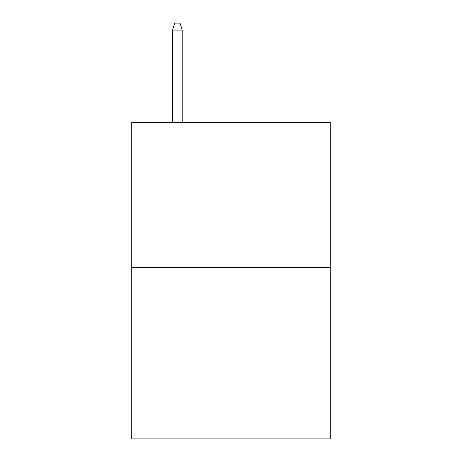 <?xml version="1.0" encoding="UTF-8"?>
<svg xmlns="http://www.w3.org/2000/svg" width="462" height="462" viewBox="0 0 462 462"><rect width="100%" height="100%" fill="white"/><g stroke="black" fill="none" stroke-linecap="round" stroke-linejoin="round"><path stroke-width="0.69" d="M330.232 267.261L330.232 122.436L131.768 122.436L131.768 438.9L330.232 438.9L330.232 267.261L131.768 267.261M182.19 122.436L182.19 30.07L172.534 30.07L172.534 122.436M172.534 30.07L174.682 23.1L180.041 23.1L182.19 30.07"/></g></svg>
